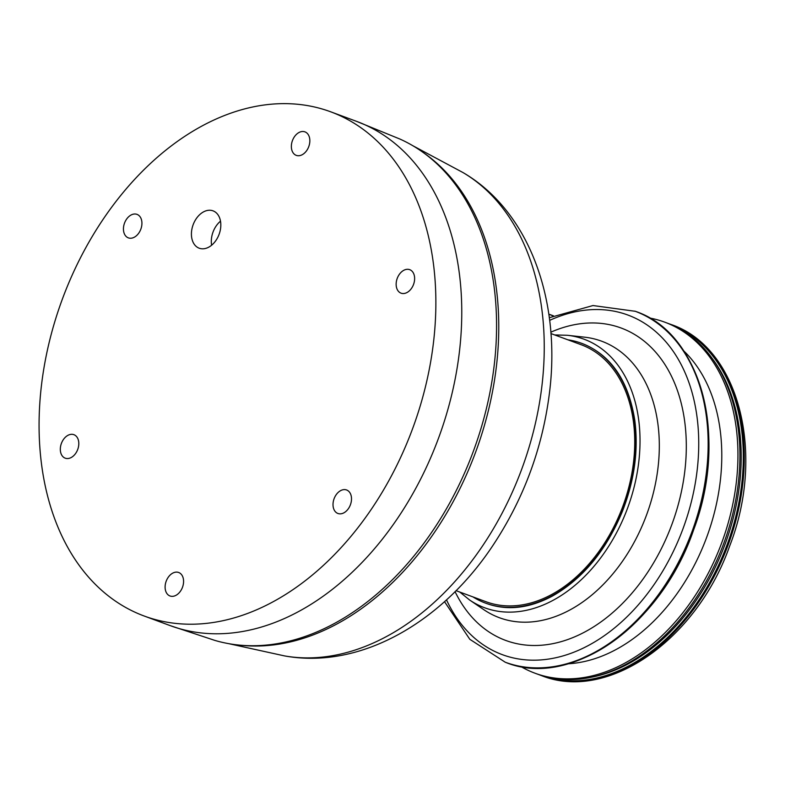 <?xml version="1.0" encoding="UTF-8"?>
<svg xmlns="http://www.w3.org/2000/svg" width="785" height="785" viewBox="0 0 785 785"><rect width="100%" height="100%" fill="white"/><g stroke="black" fill="none" stroke-linecap="round" stroke-linejoin="round"><path stroke-width="1.18" d="M398.731 291.647A12.521 8.704 110.3 0 1 398.005 276.595A12.521 8.704 110.3 0 1 409.721 269.667A12.521 8.704 110.3 0 1 413.548 284.435A12.521 8.704 110.3 0 1 401.047 293.168A12.521 8.704 110.3 0 1 398.731 291.647M126.032 236.354A12.521 8.704 110.3 0 1 125.306 221.292A12.521 8.704 110.3 0 1 137.022 214.374A12.521 8.704 110.3 0 1 140.849 229.132A12.521 8.704 110.3 0 1 128.347 237.865A12.521 8.704 110.3 0 1 126.032 236.354M335.597 511.967A12.521 8.704 110.3 0 1 334.881 496.905A12.521 8.704 110.3 0 1 346.597 489.977A12.521 8.704 110.3 0 1 350.424 504.745A12.521 8.704 110.3 0 1 337.923 513.478A12.521 8.704 110.3 0 1 335.597 511.967M167.686 594.471A12.521 8.704 110.3 0 1 166.969 579.409A12.521 8.704 110.3 0 1 178.686 572.491A12.521 8.704 110.3 0 1 182.503 587.249A12.521 8.704 110.3 0 1 170.011 595.982A12.521 8.704 110.3 0 1 167.686 594.471M62.898 456.664A12.521 8.704 110.3 0 1 62.182 441.612A12.521 8.704 110.3 0 1 73.898 434.684A12.521 8.704 110.3 0 1 77.725 449.442A12.521 8.704 110.3 0 1 65.224 458.175A12.521 8.704 110.3 0 1 62.898 456.664M293.943 153.85A12.521 8.704 110.3 0 1 293.227 138.788A12.521 8.704 110.3 0 1 304.933 131.86A12.521 8.704 110.3 0 1 308.76 146.628A12.521 8.704 110.3 0 1 296.259 155.361A12.521 8.704 110.3 0 1 293.943 153.85M211.626 245.214A19.919 13.836 110.3 0 1 220.497 221.184M195.534 245.813A19.919 13.836 110.3 0 1 194.386 221.861A19.919 13.836 110.3 0 1 213.02 210.841A19.919 13.836 110.3 0 1 219.103 234.322A19.919 13.836 110.3 0 1 199.223 248.217A19.919 13.836 110.3 0 1 195.534 245.813M567.908 339.826A138.503 96.212 110.3 0 1 581.548 343.29A138.503 96.212 110.3 0 1 627.264 496.473A138.503 96.212 110.3 0 1 485.621 603.155A138.503 96.212 110.3 0 1 473.002 596.934M550.933 333.556L581.037 344.674A137.032 95.191 110.3 0 1 622.888 506.188A137.032 95.191 110.3 0 1 486.131 601.771L456.036 590.663M649.499 317.984A187.124 129.986 110.3 0 1 664.61 322.115A187.124 129.986 110.3 0 1 721.758 542.68A187.124 129.986 110.3 0 1 535.007 673.216A187.124 129.986 110.3 0 1 520.847 666.543M664.61 322.115L666.593 322.851A187.124 129.986 110.3 0 1 723.741 543.416A187.124 129.986 110.3 0 1 536.999 673.952L535.007 673.216M548.823 314.167L553.121 315.962M423.017 152.388A266.743 185.289 110.3 0 1 494.364 381.039A266.743 185.289 110.3 0 1 348.599 617.216A266.743 185.289 110.3 0 1 241.083 645.28M683.823 350.974A174.162 120.978 110.3 0 1 706.745 537.136A174.162 120.978 110.3 0 1 568.369 663.767M419.268 409.044A268.804 186.722 110.3 0 1 144.391 616.097A268.804 186.722 110.3 0 1 55.676 318.798A268.804 186.722 110.3 0 1 330.554 111.755A268.804 186.722 110.3 0 1 419.268 409.044M399.859 139.024A267.508 185.829 110.3 0 1 480.047 431.583A267.508 185.829 110.3 0 1 220.134 641.836A267.508 185.829 110.3 0 1 214.786 640.383L170.286 625.655A268.804 186.722 110.3 0 0 184.004 629.874A268.804 186.722 110.3 0 0 441.984 428.414A268.804 186.722 110.3 0 0 356.439 121.312L399.84 139.014M553.346 315.864L551.05 315.011M670.969 324.46C739.136 347.255 765.905 453.671 729.569 546.291C696.678 639.667 607.678 702.379 541.375 675.561A187.124 129.986 -69.7 0 0 728.117 545.026A187.124 129.986 -69.7 0 0 670.969 324.46L668.27 323.489M592.783 676.955A185.652 128.966 -69.7 0 0 725.173 543.936A185.652 128.966 -69.7 0 0 710.945 356.812M541.375 675.561L540.384 675.198A187.124 129.986 -69.7 0 0 727.126 544.662A187.124 129.986 -69.7 0 0 669.978 324.097M412.606 145.598L462.954 172.533A259.658 180.373 110.3 0 1 540.894 393.766A259.658 180.373 110.3 0 1 398.073 629.835A259.658 180.373 110.3 0 1 284.533 655.907L228.759 643.671M635.055 311.203A187.124 129.986 110.3 0 1 635.271 311.292A187.124 129.986 110.3 0 1 692.429 531.847A187.124 129.986 110.3 0 1 505.677 662.393A187.124 129.986 110.3 0 1 505.462 662.304M581.42 659.057A186.438 129.505 -69.7 0 0 690.682 363.033M634.83 311.125A187.124 129.986 110.3 0 1 691.977 531.69A187.124 129.986 110.3 0 1 505.236 662.226L505.677 662.393C571.078 689.25 661.421 625.076 693.695 529.679C728.715 437.147 701.191 333.046 635.271 311.292L592.999 305.542L549.314 317.719M549.647 320.378A181.041 125.757 110.3 0 1 695.01 404.815A181.041 125.757 110.3 0 1 611.858 630.1A181.041 125.757 110.3 0 1 446.498 599.848M554.691 334.95L567.31 335.274A143.184 99.459 110.3 0 1 627.647 507.944A143.184 99.459 110.3 0 1 469.597 599.995L459.794 592.057M567.31 335.274L584.442 337.158A147.403 102.393 110.3 0 1 646.565 514.931A147.403 102.393 110.3 0 1 483.854 609.7L469.597 599.995M550.834 332.183A166.528 115.68 110.3 0 1 683.009 411.252A166.528 115.68 110.3 0 1 606.913 617.412A166.528 115.68 110.3 0 1 455.064 591.645M485.621 603.155L486.651 603.537C507.247 610.867 529.119 608.404 552.287 596.139C582.755 578.83 606.108 550.619 622.338 511.506C634.466 480.449 638.617 450.05 634.79 420.309C628.491 380.715 611.083 355.163 582.578 343.663L581.548 343.29M553.425 315.835L549.765 314.481M538.696 674.56L540.384 675.198M462.954 172.533C529.806 211.43 561.206 301.214 549.412 393.314C542.464 448.088 523.811 498.534 493.451 544.633C442.563 622.083 360.501 669.752 284.533 655.907M505.236 662.226L469.813 639.294L444.506 601.653M144.391 616.097L170.286 625.655M330.554 111.755L356.439 121.312"/></g></svg>
